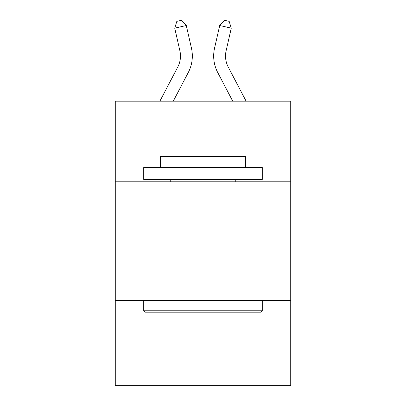 <?xml version="1.0" encoding="UTF-8"?>
<svg xmlns="http://www.w3.org/2000/svg" width="406" height="406" viewBox="0 0 406 406"><rect width="100%" height="100%" fill="white"/><g stroke="black" fill="none" stroke-linecap="round" stroke-linejoin="round"><path stroke-width="0.61" d="M290.732 181.786L290.732 101.17L115.268 101.17L115.268 181.786L290.732 181.786L290.732 385.7L115.268 385.7L115.268 181.786M290.732 300.338L115.268 300.338M159.883 101.17L177.767 67.026A23.71 23.71 0 0 0 179.883 50.755L174.732 28.156L176.828 21.356L181.452 20.3L186.288 25.522L191.439 48.121A35.566 35.566 0 0 1 188.267 72.527L173.266 101.17M246.117 101.17L228.233 67.026A23.71 23.71 0 0 1 226.117 50.755L231.268 28.156L219.712 25.522L214.561 48.121A35.566 35.566 0 0 0 217.733 72.527L232.734 101.17M145.145 312.199L143.724 310.773L262.276 310.773L260.855 312.199L145.145 312.199M262.276 167.561L262.276 179.416L143.724 179.416L143.724 167.561L262.276 167.561M160.319 167.561L160.319 156.655L245.681 156.655L245.681 167.561M262.276 300.338L262.276 310.773M143.724 300.338L143.724 310.773M235.247 179.416L235.247 181.786M170.753 179.416L170.753 181.786M177.767 67.026A23.71 23.71 0 0 0 179.883 50.755A23.71 23.71 0 0 1 177.767 67.026A23.71 23.71 0 0 0 179.883 50.755A23.71 23.71 0 0 1 177.767 67.026A23.71 23.71 0 0 0 179.883 50.755A23.71 23.71 0 0 1 177.767 67.026A23.71 23.71 0 0 0 179.883 50.755A23.71 23.71 0 0 1 177.767 67.026M186.288 25.522L191.439 48.121L186.288 25.522L191.439 48.121L186.288 25.522L191.439 48.121L186.288 25.522L191.439 48.121L186.288 25.522L174.732 28.156M219.712 25.522L214.561 48.121L219.712 25.522L214.561 48.121L219.712 25.522L214.561 48.121L219.712 25.522L214.561 48.121L219.712 25.522L224.548 20.3L229.172 21.356L231.268 28.156M228.233 67.026A23.71 23.71 0 0 1 226.117 50.755A23.71 23.71 0 0 0 228.233 67.026A23.71 23.71 0 0 1 226.117 50.755A23.71 23.71 0 0 0 228.233 67.026A23.71 23.71 0 0 1 226.117 50.755A23.71 23.71 0 0 0 228.233 67.026A23.71 23.71 0 0 1 226.117 50.755"/></g></svg>
